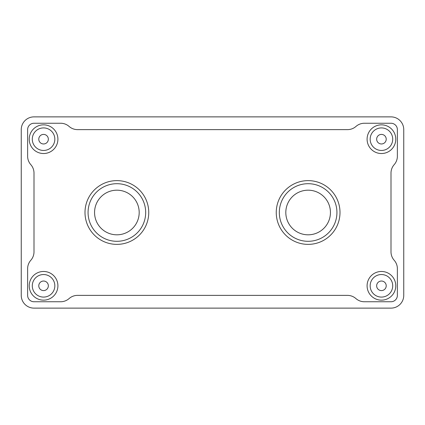 <?xml version="1.0" encoding="UTF-8"?>
<svg xmlns="http://www.w3.org/2000/svg" width="425" height="425" viewBox="0 0 425 425"><rect width="100%" height="100%" fill="white"/><g stroke="black" fill="none" stroke-linecap="round" stroke-linejoin="round"><path stroke-width="0.64" d="M94.562 212.5A22.312 22.312 0 0 0 116.875 234.812A22.312 22.312 0 0 0 139.188 212.5A22.312 22.312 0 0 0 116.875 190.188A22.312 22.312 0 0 0 94.562 212.5M285.812 212.5A22.312 22.312 0 0 0 308.125 234.812A22.312 22.312 0 0 0 330.438 212.5A22.312 22.312 0 0 0 308.125 190.188A22.312 22.312 0 0 0 285.812 212.5M376.656 285.812A4.781 4.781 0 0 0 381.438 290.594A4.781 4.781 0 0 0 386.219 285.812A4.781 4.781 0 0 0 381.438 281.031A4.781 4.781 0 0 0 376.656 285.812M38.781 139.188A4.781 4.781 0 0 0 43.562 143.969A4.781 4.781 0 0 0 48.344 139.188A4.781 4.781 0 0 0 43.562 134.406A4.781 4.781 0 0 0 38.781 139.188M38.781 285.812A4.781 4.781 0 0 0 43.562 290.594A4.781 4.781 0 0 0 48.344 285.812A4.781 4.781 0 0 0 43.562 281.031A4.781 4.781 0 0 0 38.781 285.812M376.656 139.188A4.781 4.781 0 0 0 381.438 143.969A4.781 4.781 0 0 0 386.219 139.188A4.781 4.781 0 0 0 381.438 134.406A4.781 4.781 0 0 0 376.656 139.188M145.679 212.5A28.804 28.804 0 0 0 116.875 183.696A28.804 28.804 0 0 0 88.071 212.5A28.804 28.804 0 0 0 116.875 241.304A28.804 28.804 0 0 0 145.679 212.5M148.75 212.5A31.875 31.875 0 0 0 116.875 180.625A31.875 31.875 0 0 0 85 212.5A31.875 31.875 0 0 0 116.875 244.375A31.875 31.875 0 0 0 148.75 212.5M392.711 285.812A11.273 11.273 0 0 0 381.438 274.539A11.273 11.273 0 0 0 370.164 285.812A11.273 11.273 0 0 0 381.438 297.086A11.273 11.273 0 0 0 392.711 285.812M395.781 285.812A14.344 14.344 0 0 0 381.438 271.469A14.344 14.344 0 0 0 367.094 285.812A14.344 14.344 0 0 0 381.438 300.156A14.344 14.344 0 0 0 395.781 285.812M54.836 139.188A11.273 11.273 0 0 0 43.562 127.914A11.273 11.273 0 0 0 32.289 139.188A11.273 11.273 0 0 0 43.562 150.461A11.273 11.273 0 0 0 54.836 139.188M57.906 139.188A14.344 14.344 0 0 0 43.562 124.844A14.344 14.344 0 0 0 29.219 139.188A14.344 14.344 0 0 0 43.562 153.531A14.344 14.344 0 0 0 57.906 139.188M54.836 285.812A11.273 11.273 0 0 0 43.562 274.539A11.273 11.273 0 0 0 32.289 285.812A11.273 11.273 0 0 0 43.562 297.086A11.273 11.273 0 0 0 54.836 285.812M57.906 285.812A14.344 14.344 0 0 0 43.562 271.469A14.344 14.344 0 0 0 29.219 285.812A14.344 14.344 0 0 0 43.562 300.156A14.344 14.344 0 0 0 57.906 285.812M392.711 139.188A11.273 11.273 0 0 0 381.438 127.914A11.273 11.273 0 0 0 370.164 139.188A11.273 11.273 0 0 0 381.438 150.461A11.273 11.273 0 0 0 392.711 139.188M395.781 139.188A14.344 14.344 0 0 0 381.438 124.844A14.344 14.344 0 0 0 367.094 139.188A14.344 14.344 0 0 0 381.438 153.531A14.344 14.344 0 0 0 395.781 139.188M336.929 212.5A28.804 28.804 0 0 0 308.125 183.696A28.804 28.804 0 0 0 279.321 212.5A28.804 28.804 0 0 0 308.125 241.304A28.804 28.804 0 0 0 336.929 212.5M340 212.5A31.875 31.875 0 0 0 308.125 180.625A31.875 31.875 0 0 0 276.25 212.5A31.875 31.875 0 0 0 308.125 244.375A31.875 31.875 0 0 0 340 212.5M403.75 295.375L403.75 129.625A12.75 12.75 0 0 0 391 116.875L34 116.875A12.75 12.75 0 0 0 21.25 129.625L21.25 295.375A12.75 12.75 0 0 0 34 308.125L391 308.125A12.75 12.75 0 0 0 403.75 295.375M34 251.844A12.75 12.75 0 0 1 30.812 260.275A12.75 12.75 0 0 0 27.625 268.712L27.625 295.375A6.375 6.375 0 0 0 34 301.75L60.663 301.75A12.75 12.75 0 0 0 69.1 298.562A12.75 12.75 0 0 1 77.531 295.375L347.469 295.375A12.75 12.75 0 0 1 355.9 298.562A12.75 12.75 0 0 0 364.337 301.75L391 301.75A6.375 6.375 0 0 0 397.375 295.375L397.375 268.712A12.75 12.75 0 0 0 394.188 260.275A12.75 12.75 0 0 1 391 251.844L391 173.087A12.75 12.75 0 0 1 394.188 164.65A12.75 12.75 0 0 0 397.375 156.219L397.375 129.625A6.375 6.375 0 0 0 391 123.25L364.406 123.25A12.75 12.75 0 0 0 355.975 126.438A12.75 12.75 0 0 1 347.538 129.625L77.531 129.625A12.75 12.75 0 0 1 69.1 126.438A12.75 12.75 0 0 0 60.663 123.25L34 123.25A6.375 6.375 0 0 0 27.625 129.625L27.625 156.219A12.75 12.75 0 0 0 30.812 164.65A12.75 12.75 0 0 1 34 173.087L34 251.844"/></g></svg>
